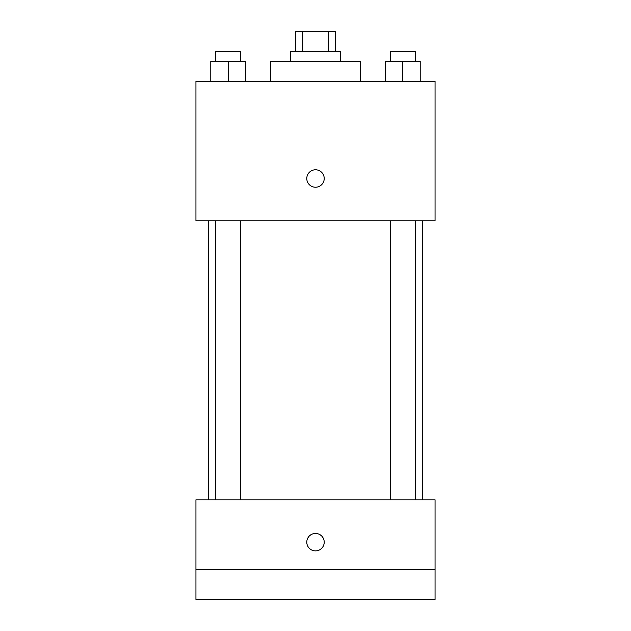 <?xml version="1.0" encoding="UTF-8"?>
<svg xmlns="http://www.w3.org/2000/svg" width="631" height="631" viewBox="0 0 631 631"><rect width="100%" height="100%" fill="white"/><g stroke="black" fill="none" stroke-linecap="round" stroke-linejoin="round"><path stroke-width="0.95" d="M302.722 51.474L302.722 31.55L295.576 31.55L295.576 51.474M302.722 31.55L335.424 31.55L335.424 51.474M328.278 51.474L328.278 31.55M290.591 61.436L290.591 51.474L340.409 51.474L340.409 61.436M360.333 81.367L360.333 61.436L270.667 61.436L270.667 81.367M195.941 81.367L435.059 81.367L435.059 220.85L195.941 220.85L195.941 81.367M315.5 187.226A8.716 8.716 0 0 1 307.952 174.148A8.716 8.716 0 0 1 323.048 174.148A8.716 8.716 0 0 1 315.5 187.226M195.941 499.815L435.059 499.815L435.059 599.45L195.941 599.45L195.941 499.815M315.5 550.879A8.716 8.716 0 0 1 307.952 537.801A8.716 8.716 0 0 1 323.048 537.801A8.716 8.716 0 0 1 315.5 550.879M195.941 569.564L435.059 569.564M385.344 81.367L385.344 61.436L420.214 61.436L420.214 81.367L420.214 61.436M402.775 81.367L402.775 61.436M415.23 61.436L415.23 51.474L390.321 51.474L390.321 61.436M210.786 81.367L210.786 61.436L245.656 61.436L245.656 81.367L245.656 61.436M228.225 81.367L228.225 61.436M240.679 61.436L240.679 51.474L215.77 51.474L215.77 61.436M422.707 499.815L422.707 220.85M208.293 499.815L208.293 220.85M390.321 220.85L390.321 499.815M415.23 220.85L415.23 499.815M240.679 499.815L240.679 220.85M215.77 499.815L215.77 220.85"/></g></svg>
